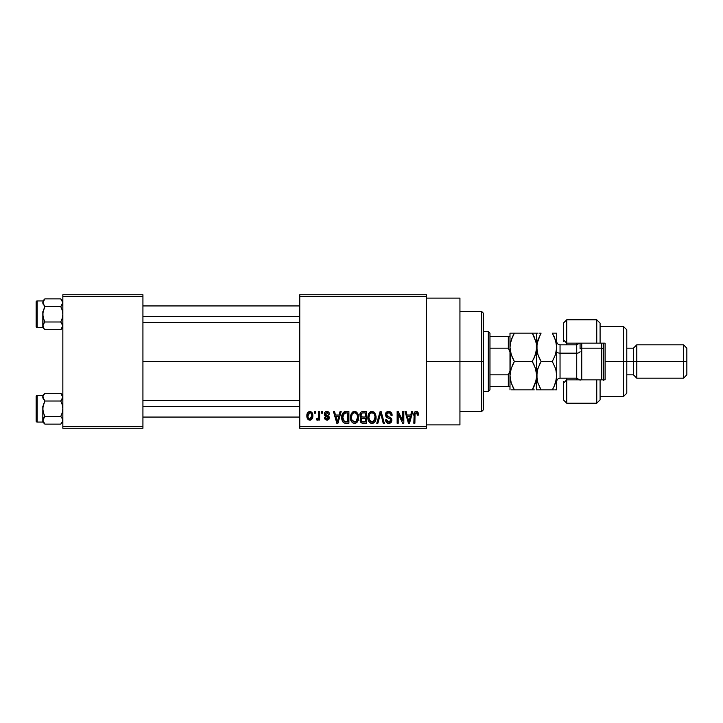 <?xml version="1.0" encoding="UTF-8"?>
<svg xmlns="http://www.w3.org/2000/svg" width="723" height="723" viewBox="0 0 723 723"><rect width="100%" height="100%" fill="white"/><g stroke="black" fill="none" stroke-linecap="round" stroke-linejoin="round"><path stroke-width="1.08" d="M426.57 361.5L459.936 361.5L459.936 298.102L459.936 361.5L426.57 361.5M142.928 361.5L299.765 361.5L142.928 361.5M299.765 294.758L426.57 294.758L299.765 294.758L299.765 296.43L426.57 296.43L426.57 426.57L299.765 426.57L299.765 294.758M299.765 428.242L426.57 428.242L426.57 294.758L426.57 296.43L299.765 296.43L299.765 426.57L426.57 426.57L426.57 428.242L299.765 428.242L299.765 426.57L299.765 428.242M314.324 411.55L314.324 413.222L315.391 413.222L315.391 411.55L314.324 411.55L315.391 411.55L314.324 411.55L314.324 413.222L315.391 413.222L315.391 411.55L315.391 413.222L314.324 413.222L314.324 411.55M321.608 411.55L321.608 413.222L322.666 413.222L322.666 411.55L321.608 411.55L322.666 411.55L321.608 411.55L321.608 413.222L322.666 413.222L322.666 411.55L322.666 413.222L321.608 413.222L321.608 411.55M340.063 411.55L339.141 415.038L335.472 415.038L334.55 411.55L333.439 411.55L336.828 423.235L337.948 423.235L341.175 411.55L340.063 411.55L341.175 411.55L340.063 411.55L339.141 415.038L335.472 415.038L334.55 411.55L333.439 411.55L336.828 423.235L337.948 423.235L341.175 411.55L337.948 423.235L336.828 423.235L333.439 411.55L334.55 411.55M357.569 413.231L354.523 411.405L351.486 413.185L350.429 417.379C350.248 420.623 351.604 422.621 354.514 423.389C357.478 422.603 358.852 420.551 358.617 417.243L357.008 412.499L355.445 411.523L353.61 411.523L350.98 414.162L350.61 419.394L351.595 421.78L353.05 423.045L355.029 423.353L356.855 422.458L358.581 418.274L357.749 413.538M375.011 413.231L372.887 411.523L370.212 411.884L368.649 413.664L367.926 416.285L368.061 419.394L369.408 422.223L371.459 423.344L373.899 422.783L375.237 421.238L376.023 418.274L375.011 413.231L371.965 411.405L368.929 413.185L367.871 417.379C367.691 420.623 369.046 422.621 371.956 423.389C374.921 422.603 376.294 420.551 376.059 417.243L375.011 413.231M388.622 411.405L386.218 412.345L385.314 414.785L386.218 417.099L390.601 419.223L390.51 421.184L389.164 421.997L387.492 421.636L386.678 419.747L385.621 419.9L386.444 422.368L388.811 423.389L391.396 421.97L391.658 419.033L390.628 417.659L386.868 416.05L386.516 413.954L387.329 413.041L389.046 412.815L390.393 413.565L391.08 415.499L392.137 415.345L391.242 412.571L388.622 411.405C386.534 411.55 385.431 412.679 385.314 414.785L386.922 417.569L390.438 418.951L390.772 420.144L388.784 422.024L386.678 419.747L385.621 419.9C385.684 422.024 386.751 423.181 388.811 423.389C390.754 423.226 391.758 422.16 391.839 420.19C391.73 418.427 390.791 417.352 389.019 416.972L386.371 414.767L388.531 412.77C390.14 412.932 390.989 413.845 391.08 415.499L392.137 415.345C392.092 412.969 390.917 411.649 388.622 411.405M411.649 411.55L410.736 415.038L407.067 415.038L406.145 411.55L405.034 411.55L408.423 423.235L409.534 423.235L412.77 411.55L411.649 411.55L412.77 411.55L411.649 411.55L410.736 415.038L407.067 415.038L406.145 411.55L405.034 411.55L408.423 423.235L409.534 423.235L412.77 411.55L409.534 423.235L408.423 423.235L405.034 411.55L406.145 411.55M418.527 415.038L417.469 415.192L418.527 415.038L417.18 411.595L415.282 411.595L414.207 412.752L413.827 423.235L414.894 423.235L415.038 413.646L416.556 412.833L417.469 415.192L418.527 415.038L417.993 412.381M402.756 411.55L402.756 420.903L398.283 411.55L397.144 411.55L397.144 423.235L398.21 423.235L398.21 413.872L402.684 423.235L403.823 423.235L403.823 411.55L402.756 411.55L403.823 411.55L402.756 411.55L402.756 420.903L398.283 411.55L397.144 411.55L397.144 423.235L398.21 423.235L398.21 413.872L402.684 423.235L403.823 423.235L403.823 411.55L403.823 423.235L402.684 423.235M380.226 414.758L377.885 423.235L376.773 423.235L380.108 411.55L376.773 423.235L377.885 423.235L380.687 412.923L383.19 423.235L384.293 423.235L381.138 411.55L380.108 411.55L381.138 411.55L380.108 411.55L376.773 423.235L377.885 423.235L380.687 412.923L383.19 423.235L384.293 423.235L381.138 411.55L384.293 423.235L383.19 423.235L380.885 413.845M362.395 411.595L361.12 412.011L360.009 413.655L360.144 416.638L361.283 417.849L360.28 419.259L360.325 421.446L361.898 423.082L366.353 423.235L366.353 411.55L363.063 411.55C360.931 411.649 359.855 412.788 359.828 414.984L361.283 417.849L360.135 420.298C360.226 422.178 361.202 423.154 363.054 423.235L366.353 423.235L366.353 411.55L366.353 423.235L363.054 423.235M342.594 413.439L345.802 411.55L343.434 412.3L342.133 414.595L341.88 419.069L342.991 422.051L344.663 423.127L348.911 423.235L348.911 411.55L345.802 411.55C342.847 412.164 341.5 414.134 341.78 417.46C341.572 419.864 342.395 421.717 344.256 423.018L348.911 423.235L348.911 411.55L348.911 423.235M326.904 411.405L325.007 412.182L324.338 414.143L324.952 415.951L328.197 417.56L328.17 418.418L327.158 418.979L325.937 418.608L325.549 417.623L324.491 417.777L325.187 419.539L326.95 420.199L328.694 419.539L329.299 417.27L328.558 415.987L325.675 414.704L325.495 413.393L327.158 412.643L328.432 414.288L329.498 414.134L328.766 412.191L326.904 411.405C325.242 411.541 324.392 412.453 324.338 414.143L328.278 417.948L326.913 418.988L325.549 417.623L324.491 417.777L326.95 420.199L329.345 417.777L325.404 413.936L326.832 412.616L328.432 414.288L329.498 414.134C329.363 412.471 328.495 411.559 326.904 411.405C325.242 411.541 324.392 412.453 324.338 414.143L324.347 413.881M318.572 411.55L318.373 417.695L317.686 418.617L316.602 418.527L316.303 419.747L317.569 420.162L318.572 418.689L318.572 420.045L319.638 420.045L319.638 411.55L318.572 411.55L319.638 411.55L318.572 411.55L318.373 417.695L317.37 418.68L316.602 418.527L316.303 419.747L317.307 420.199L318.572 418.689L318.572 420.045L319.638 420.045L319.638 411.55L319.638 420.045L318.572 420.045M312.517 413.601L312.815 415.797C312.987 413.411 312.002 411.947 309.851 411.405L307.456 412.95L306.895 415.888L307.7 419.024L309.851 420.199L312.237 418.68L312.815 415.797L312.228 412.923L310.04 411.405M62.847 428.242L142.928 428.242L142.928 426.57L62.847 426.57L62.847 296.43L142.928 296.43L142.928 426.57L142.928 294.758L62.847 294.758L142.928 294.758L142.928 296.43L62.847 296.43L62.847 294.758L62.847 426.57L142.928 426.57L142.928 428.242L62.847 428.242L62.847 426.57L62.847 428.242M459.936 424.898L459.936 361.5L459.936 424.898L426.57 424.898M418.084 412.544L418.409 413.583M418.454 413.836L418.509 414.315M416.376 412.779L417.415 414.424M417.379 414.162L417.27 413.683M416.186 412.77L415.038 413.646L415.969 412.788M415.192 413.312L414.939 414.216M414.894 423.235L413.827 423.235L414.894 423.235L414.894 414.821M413.827 415.309L413.827 415.3C413.565 413.176 414.369 411.875 416.231 411.405L414.749 411.947M413.836 414.984L413.899 414.017M414.008 413.375L414.207 412.743M414.523 412.191L414.993 411.758M417.894 412.227L416.231 411.405M408.748 421.328L407.42 416.412L410.375 416.412L408.902 422.015L407.42 416.412L410.375 416.412L408.829 421.672M408.305 419.62L408.694 421.12M398.21 423.235L397.144 423.235L397.144 411.55L398.283 411.55M391.161 412.462L391.559 413.014M391.929 413.872L392.065 414.505M392.137 415.345L391.08 415.499L391.007 414.984L391.08 415.499M391.007 414.975L390.899 414.478M390.89 414.469L390.393 413.565L390.89 414.469M389.037 412.815L387.709 412.878M386.995 413.276L386.371 414.767L386.868 416.05M388.115 416.692L389.019 416.981M391.405 418.5L391.676 419.087M391.794 420.804L391.649 421.41M391.64 421.446L391.035 422.476M390.917 422.594L390.384 423M387.501 423.145L386.932 422.819M385.82 421.211L385.675 420.569M385.621 419.9L386.697 419.964M388.341 421.988L389.308 421.979M390.049 421.681L390.745 420.533M390.763 420.415L390.077 418.662M390.772 420.144L390.601 419.223M389.57 418.427L388.07 417.975M385.332 414.451L386.742 417.469M385.811 412.878L387.239 411.64M386.218 412.345L387.962 411.45M390.077 411.676L389.363 411.468M375.454 414.08L375.815 415.11M375.96 415.842L376.059 417.243M376.05 417.767L375.888 419.295M375.689 420.126L375.508 420.669M374.65 422.087L373.963 422.738M374.297 422.458L373.357 423.091M372.978 423.235L372.472 423.353L372.978 423.235M371.459 423.344L370.8 423.181M370.492 423.045L369.715 422.53M369.064 421.807L368.703 421.22M368.061 419.394L367.971 418.897M367.926 416.294L367.98 415.815M370.203 411.884L371.044 411.523M373.737 411.893L374.46 412.499M371.739 422.006L369.787 420.822L372.345 421.988L369.381 420.054L368.929 417.415C368.739 414.921 369.751 413.375 371.974 412.77L371.974 412.77C374.134 413.339 375.147 414.821 375.002 417.216C375.246 419.792 374.225 421.392 371.947 422.024L371.523 421.979M373.936 413.71L371.974 412.77L373.448 413.258M373.448 421.545L375.002 417.216L374.451 420.334L373.104 421.753M370.854 413.032L371.776 412.779M369.281 414.957L368.929 417.415L369.525 414.406M375.002 417.216L374.966 416.475L375.002 417.216M362.467 423.199L361.889 423.082M360.56 418.626L360.271 419.313M360.904 417.623L360.144 416.647M359.873 414.315L360.009 413.655M360.063 413.502L360.253 413.032M360.325 421.446L360.578 421.979M363.199 417.017L365.296 417.017L365.296 412.923L363.036 412.923L365.296 412.923L365.296 417.017L363.199 417.017C361.744 417.081 360.976 416.403 360.894 414.975L361.455 413.375L360.922 415.418L361.943 413.068L363.036 412.923L362.205 412.987M363.009 421.861L363.443 421.871C362.051 422.024 361.301 421.437 361.193 420.108L362.187 418.49L365.296 418.382L365.296 421.871L362.964 421.861M362.187 418.49L363.298 418.382L362.187 418.49M361.518 416.584L362.304 416.945L360.922 415.418M363.298 418.382L365.296 418.382L365.296 421.871L363.443 421.871M361.238 419.593L361.554 418.906M358.012 414.08L358.373 415.11M358.617 417.243L358.608 417.758M358.581 418.265L358.445 419.295M358.247 420.126L358.057 420.669M357.216 422.087L356.52 422.738M356.855 422.458L355.915 423.091M355.535 423.235L355.029 423.353L355.535 423.235M353.05 423.045L352.273 422.53M351.613 421.798L351.251 421.22M350.61 419.394L350.528 418.897M350.474 416.294L350.547 415.743M350.483 416.24L350.655 415.201M352.761 411.884L354.062 411.432M356.303 411.902L357.008 412.499M354.297 422.006L352.345 420.822L354.903 421.988L351.938 420.054L351.486 417.415C351.297 414.921 352.309 413.375 354.532 412.77L354.532 412.77C356.692 413.339 357.704 414.821 357.56 417.216C357.795 419.792 356.782 421.392 354.505 422.024L354.08 421.979M356.493 413.71L354.713 412.779L356.005 413.258M356.005 421.545L357.56 417.216L357.008 420.334L355.662 421.753M353.402 413.032L354.333 412.779M351.839 414.957L351.486 417.415L352.083 414.406M357.56 417.216L357.524 416.475L357.56 417.216M345.567 423.226L344.256 423.018M344.067 422.937L342.991 422.051M342.566 421.373L342.25 420.641M342.241 420.614L342.051 419.964M341.88 419.06L341.807 418.274M341.789 417.867L341.789 416.945M341.816 416.538L342.015 415.056M342.331 414.017L342.539 413.547M344.79 411.649L344.311 411.794M343.118 419.801L342.901 418.626M343.94 413.529L342.847 417.478L343.271 414.622L345.937 412.923L347.853 412.923L347.853 421.871L344.455 421.636L342.847 417.478L343.118 415.101M343.271 414.622L344.121 413.366M345.314 412.95L347.853 412.923L347.853 421.871L344.636 421.708L343.606 420.849L344.455 421.636M345.585 421.861L345.043 421.807M342.865 416.746L342.919 418.798M343.651 413.854L344.374 413.213M336.873 420.217L335.834 416.412L338.789 416.412L337.307 422.015L335.834 416.412L338.789 416.412L337.307 422.015L337.108 421.12M337.406 421.455L337.524 420.894M327.844 411.55L328.766 412.191M329.498 414.134L328.432 414.288L326.832 412.616M325.422 413.664L325.793 414.794M325.413 414.143L326.715 415.174L325.675 414.704M328.125 415.725L327.664 415.517M328.35 415.842L329.155 416.8M329.2 418.725L328.938 419.241M326.95 420.199L327.429 420.162M324.69 418.716L324.564 418.246M324.491 417.777L325.549 417.623L325.666 418.147M325.549 417.623L327.392 418.942M326.588 418.96L327.158 418.979M328.26 418.192L327.655 417.099M327.799 417.162L328.278 417.948L327.04 416.864M326.263 416.602L326.724 416.764M326.136 416.556L325.359 416.231M324.952 415.951L324.473 415.119M324.428 414.957L324.347 414.387M316.602 418.527L317.37 418.68L316.602 418.527L316.303 419.747L317.307 420.199L318.481 418.933M318.274 417.984L317.37 418.68L318.31 417.912L318.572 415.96M310.239 411.423L310.926 411.631M309.851 411.405C307.673 411.956 306.688 413.457 306.895 415.888C306.742 418.237 307.727 419.674 309.851 420.199C312.011 419.665 312.996 418.192 312.815 415.797M312.182 418.78L311.803 419.295M310.773 420.036L310.239 420.171M308.468 419.783L307.7 419.033M307.492 418.707L307.239 418.138M306.986 417.144L306.923 416.611M311.749 415.806L309.878 418.988C308.441 418.527 307.799 417.469 307.962 415.806L309.824 412.616C311.27 413.077 311.911 414.143 311.749 415.806L311.161 418.256L311.749 415.806M308.025 416.837L307.971 416.321M308.929 418.644L308.495 418.174M308.125 414.279L308.296 413.8M307.971 415.291L308.025 414.785M311.676 414.722L311.486 413.972M311.405 413.773L311.73 415.291M409.39 419.81L409.245 420.352M374.369 414.324L374.966 416.475M372.734 421.907L372.146 422.015M356.927 414.324L357.524 416.475M355.291 421.907L354.704 422.015M337.795 419.81L337.65 420.352M308.305 417.831L308.134 417.343M481.626 361.5L481.626 411.55L481.626 361.5L459.936 361.5L481.626 361.5L481.626 311.45L481.626 361.5L483.298 361.5L481.626 361.5M483.298 409.887L483.298 361.5L483.298 409.887L481.626 411.55L459.936 411.55M483.298 313.113L483.298 361.5L483.298 313.113L481.626 311.45L459.936 311.45M62.847 300.931L60.777 298.87L44.889 298.87L42.82 300.931L37.153 300.931L37.153 327.627L42.82 327.627L37.153 327.627A1.003 1.003 0 0 1 36.15 326.633L36.15 301.934A1.003 1.003 0 0 1 37.153 300.931L42.82 300.931L44.889 298.87L60.777 298.87L62.847 302.72L60.777 306.57L62.268 310.321L62.847 314.279L62.268 318.247L60.777 321.988L62.847 325.847L60.777 329.697L62.693 326.85L60.777 329.697L44.889 329.697L43.407 327.835L42.973 324.844L44.889 321.988L43.398 318.247L42.82 314.279L43.398 310.312L44.889 306.57L42.82 302.72L44.889 306.57L60.777 306.57L44.889 306.57L42.82 302.72L44.889 298.87L43.398 300.741M62.847 327.636L60.777 329.697L62.847 327.636M62.033 323.479L62.693 324.844L62.033 323.479M62.033 305.088L60.777 306.57L62.268 310.321L62.847 314.279L62.268 318.247L60.777 321.988L44.889 321.988L60.777 321.988L62.693 324.835L62.693 326.841L62.693 324.844M44.889 321.988L43.398 323.859L44.889 321.988L43.398 318.247L42.82 314.279L42.82 327.636L42.973 324.835L44.889 321.988L43.407 323.85M43.398 327.826L42.973 326.841L43.398 327.826M42.82 327.627L44.889 329.697L43.407 327.835L44.889 329.697L60.777 329.697M42.82 316.891L42.82 311.676M42.82 326.615L42.82 325.377M42.82 303.181L42.82 301.952M36.15 326.633A1.003 1.003 0 0 0 37.153 327.627L37.153 300.931A1.003 1.003 0 0 0 36.15 301.934L36.15 326.389M43.398 304.699L42.973 301.726L42.973 303.723L44.889 306.57L42.973 312.273L42.973 326.841M42.829 325.793L42.973 324.844M62.847 302.72L62.268 304.699L62.847 302.774M62.268 300.732L60.777 298.87L62.268 300.732M142.928 316.376L299.765 316.376L142.928 316.376M299.765 406.624L142.928 406.624L299.765 406.624M488.305 331.468L489.968 333.14L489.968 336.475L489.968 333.14L488.305 331.468L483.298 331.468L488.305 331.468L488.305 391.532L483.298 391.532L488.305 391.532L488.305 331.468M489.968 389.86L488.305 391.532L489.968 389.86L489.968 386.525L489.968 389.86M489.968 348.152L489.968 374.848L489.968 336.475L489.968 348.152L508.323 348.152L509.995 352.209L508.323 348.152L508.323 336.475L489.968 336.475L508.323 336.475L508.323 348.152L489.968 348.152M489.968 386.525L489.968 374.848L489.968 386.525L509.995 386.525L508.323 386.525L508.323 374.848L489.968 374.848L508.323 374.848L508.323 386.525L489.968 386.525M509.995 336.475L508.323 336.475L509.995 336.475M509.995 370.791L508.323 374.848L509.995 370.791M44.889 298.87L43.407 300.732M62.268 304.708L62.693 303.732M43.407 304.708L42.973 303.732M62.847 395.364L60.777 393.303L44.889 393.303L42.82 395.364L44.889 393.303L60.777 393.303L62.847 397.153L60.777 401.012L62.268 404.753L62.847 408.721L62.268 412.688L60.777 416.43L62.693 419.268L62.268 422.268L60.777 424.13L62.693 421.283L60.777 424.13L44.889 424.13L42.82 420.28L44.889 416.43L43.398 412.679L42.82 408.721L43.398 404.753L44.889 401.012L42.973 398.156L44.889 401.012L60.777 401.012L44.889 401.012L42.82 397.153L42.973 398.156L42.973 396.15L44.889 393.303L43.398 395.174M62.847 422.069L60.777 424.13L62.847 422.069M62.033 417.912L62.847 420.28L62.033 417.912M37.153 422.069A1.003 1.003 0 0 1 36.15 421.066L36.15 396.367A1.003 1.003 0 0 1 37.153 395.373L42.82 395.373L37.153 395.373L37.153 422.069L42.82 422.069L37.153 422.069L37.153 395.373A1.003 1.003 0 0 0 36.15 396.367L36.15 421.066A1.003 1.003 0 0 0 37.153 422.069M62.033 399.521L60.777 401.012L62.268 404.753L62.847 408.721L62.268 412.688L60.777 416.43L44.889 416.43L60.777 416.43L62.693 419.268M44.889 416.43L43.398 418.301L44.889 416.43L43.398 412.679L42.82 408.721L42.82 422.069L43.407 418.292L42.82 420.28L43.407 422.268L42.973 421.292M42.82 422.069L44.889 424.13L43.407 422.268L44.889 424.13L60.777 424.13M42.82 411.324L42.82 406.109M42.82 421.048L42.82 419.819M42.82 397.623L42.82 396.385M43.407 399.15L42.973 396.159L42.973 398.165L44.889 401.012L42.973 406.706L42.829 420.226M62.847 420.28L62.268 418.301L62.847 420.28M62.847 397.207L60.777 393.303L62.693 396.141L62.268 399.141M43.407 418.292L42.973 419.268M44.889 393.303L43.407 395.165M42.973 398.156L43.398 399.132M62.847 397.153L62.693 398.156M600.09 323.262L600.09 343.145L605.097 343.145L605.097 379.855L596.755 379.855L596.755 403.208L596.755 379.855L566.724 379.855L566.724 403.208L566.724 379.855L563.38 383.19L563.38 399.873L563.38 381.536M576.728 378.093L576.728 343.145L576.728 344.817L579.62 343.145M623.452 361.5L626.787 361.5L626.787 329.796L626.787 361.5L636.8 361.5L636.8 344.817L636.8 361.5L686.85 361.5L686.85 348.152L686.85 374.848L686.85 361.5L683.515 361.5L683.515 344.817L683.515 361.5L636.8 361.5L636.8 378.183L636.8 361.5L633.456 361.5L633.456 348.152L633.456 361.5L626.787 361.5L626.787 393.204L626.787 361.5L623.452 361.5L623.452 326.462L623.452 361.5L605.097 361.5L623.452 361.5L623.452 396.538L623.452 361.5M563.38 323.127L563.38 339.81L566.724 343.145L600.09 343.145L600.09 323.127L596.755 319.792L566.724 319.792L563.38 323.127L563.38 339.81L566.724 343.145L566.724 344.817L566.724 319.792L566.724 343.145L596.755 343.145L596.755 319.792L596.755 343.145L605.097 343.145L605.097 379.855L600.09 379.855L600.09 399.747M563.38 341.464L563.38 339.81M563.38 399.873L566.724 403.208L596.755 403.208L600.09 399.873L600.09 379.855L566.724 379.855L566.724 378.183L566.724 379.855L563.38 383.19M576.728 344.817L560.045 344.817L560.045 353.158A3.335 1.672 0 0 1 556.71 351.486A3.335 1.672 180 0 0 560.045 353.158L560.045 378.183L576.728 378.183L576.728 379.855L576.728 353.158A3.335 1.672 180 0 0 580.072 351.486A3.335 1.672 0 0 1 576.728 353.158L560.045 353.158L560.045 378.093M686.85 374.848L683.515 378.183L683.515 361.5L683.515 378.183L636.8 378.183L633.456 374.848L633.456 361.5L633.456 374.848L626.787 374.848M603.425 379.855L603.425 348.983L601.762 348.152L601.762 379.855L601.762 343.145L601.762 348.152L581.735 348.152L580.072 348.983L580.072 343.145L580.072 348.983L581.735 348.152L581.735 343.145L581.735 348.152L601.762 348.152L603.425 348.983L603.425 343.145L603.425 380.316M560.045 344.907L560.045 353.158L576.728 353.158L576.728 344.907M534.234 336.882L536.376 343.633L536.692 347.32L535.454 354.641L536.367 351.044L534.062 358.129L535.454 354.65L532.3 361.5L535.454 368.35L536.692 375.68L536.692 333.14L509.995 333.14L509.995 347.32L511.215 354.613L509.995 347.32L510.311 343.606L512.616 336.511L511.224 339.991L514.378 333.14L509.995 333.14L509.995 375.68L511.215 368.396L514.378 361.5L511.224 354.632L510.311 350.998L509.995 347.32L510.917 340.985M512.435 357.731L510.519 352.074M514.378 333.14L512.616 336.511L514.378 333.14L532.3 333.14L536.095 342.277M535.526 368.585L532.3 361.5L514.378 361.5L532.3 361.5L534.062 364.88L532.3 361.5L535.454 354.65L536.367 351.044L536.376 343.642M536.683 376.087L535.472 382.964L532.3 389.86L514.378 389.86L511.224 383.009L509.995 375.68L511.206 382.928M513.24 389.86L534.27 389.86M511.125 382.693L514.378 389.86L512.616 386.489L514.378 389.86L511.215 389.86M534.071 386.48L532.3 389.86L536.231 380.108M535.454 368.35L536.692 375.68L536.376 389.86L536.376 379.349M510.311 350.998L509.995 375.68L511.215 368.396L514.378 361.5L512.101 366.037M510.311 372.002L510.429 371.369M534.062 389.86L532.3 389.86L533.529 387.591M532.3 333.14L534.062 336.511L532.3 333.14L534.062 333.14L532.3 333.14M535.472 333.14L534.071 333.14L535.472 333.14M536.367 333.14L537.921 333.14L536.692 333.14L537.008 351.007L537.008 343.642L540.551 334.08M509.995 375.68L509.995 389.86L509.995 375.68M514.378 361.5L512.453 357.777M511.224 339.991L512.616 336.511M511.215 333.14L510.311 333.14L511.215 333.14M513.429 363.226L512.616 364.871M539.918 363.633L537.397 370.14M537.478 353.158L536.692 347.32L536.692 375.68L537.912 368.396L541.075 361.5L537.921 354.632L536.692 347.32L537.912 340.018L541.075 333.14L539.105 333.14M539.159 357.786L537.596 353.583M537.334 342.033L537.541 341.238M539.927 389.86L536.692 389.86L541.075 389.86L537.921 383.009L536.692 375.68L537.008 379.385L536.999 372.011L537.912 368.396L541.075 361.5L552.318 361.5L555.481 368.369L556.385 371.956L556.71 389.86L555.481 389.86L556.71 389.86L556.71 347.32L556.71 375.68L555.49 382.964L553.511 387.664M537.921 389.86L541.075 389.86L539.313 386.489L541.075 389.86L554.288 389.86M537.605 381.97L536.692 375.68M554.089 389.86L552.318 389.86L554.089 386.48L552.318 389.86L541.075 389.86L537.912 382.982M556.71 333.14L556.71 347.32L556.71 333.14L555.49 333.14L556.71 333.14M556.005 381.184L556.71 375.68L555.49 382.964M553.529 387.645L553.917 386.85M556.059 352.598L555.851 353.411M554.243 336.855L556.394 343.615L556.71 347.32L555.481 354.632L552.318 361.5L541.075 361.5L539.141 357.749M555.815 369.48L556.71 375.68M555.472 333.14L552.318 333.14L554.089 333.14L552.318 333.14L555.481 340.009L556.71 347.32L555.481 354.632L552.318 361.5L555.481 368.369M553.357 335.029L554.252 336.882M541.075 333.14L539.313 333.14M554.089 386.48L556.394 379.367M541.075 361.5L537.921 368.369M581.735 348.152L581.735 379.855L581.735 348.152M580.072 379.855L580.072 380.316M426.57 298.102L459.936 298.102M142.928 305.937L299.765 305.937M142.928 322.621L299.765 322.621M299.765 417.063L142.928 417.063M299.765 400.379L142.928 400.379M600.09 326.462L623.452 326.462L626.787 329.796M686.85 348.152L683.515 344.817L636.8 344.817L633.456 348.152L626.787 348.152M600.09 396.538L623.452 396.538L626.787 393.204M560.045 378.183C558.02 378.382 556.909 379.494 556.71 381.518M576.728 378.183L579.62 379.855M560.045 344.817C558.02 344.618 556.909 343.506 556.71 341.482"/></g></svg>
